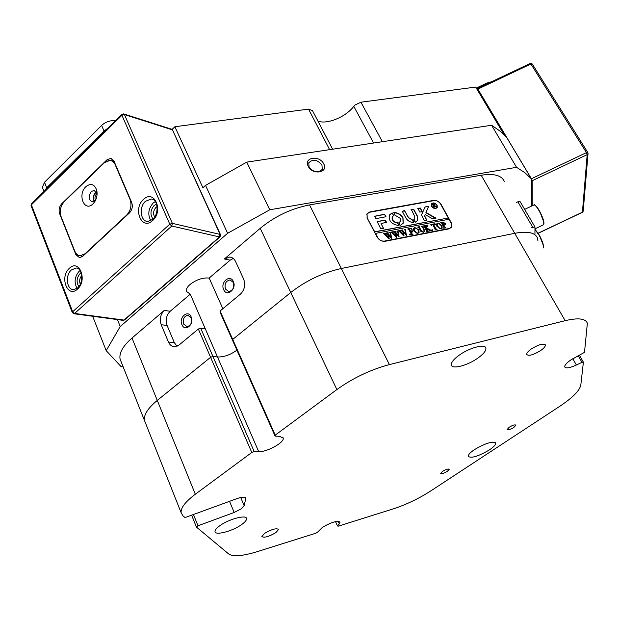 <?xml version="1.0" encoding="UTF-8"?>
<svg xmlns="http://www.w3.org/2000/svg" width="619" height="619" viewBox="0 0 619 619"><rect width="100%" height="100%" fill="white"/><g stroke="black" fill="none" stroke-linecap="round" stroke-linejoin="round"><path stroke-width="0.93" d="M181.932 324.673C184.895 332.38 194.621 324.279 191.163 316.928C188.13 309.26 178.512 317.4 181.932 324.673M183.665 324.085L187.015 326.646C190.884 325.579 192.269 322.623 191.178 317.779L187.859 315.233C183.982 316.278 182.582 319.226 183.665 324.085M223.676 289.638C226.825 297.422 237.007 288.941 233.332 281.529C230.106 273.784 220.039 282.303 223.676 289.638M225.424 289.042L228.775 291.572C232.953 290.535 234.454 287.495 233.293 282.442L229.982 279.935C225.796 280.949 224.279 283.982 225.424 289.042M233.27 258.471L230.136 260.173L209.168 278.047C202.815 277.474 196.447 279.602 190.079 284.446C187.178 287.015 185.924 289.305 186.311 291.34L190.265 294.164L217.493 356.97C223.823 357.202 230.253 354.95 236.798 350.23L236.915 350.137C230.369 354.911 223.892 357.194 217.493 356.97L212.951 356.467L210.592 357.302L198.359 329.014L200.695 328.209L254.192 451.568L251.771 452.481L195.31 494.233C185.36 501.761 180.624 507.905 181.119 512.671L182.953 515.836L184.71 517.306L186.211 517.144L237.062 498.581C242.176 496.864 245.07 496.748 245.743 498.233L245.24 497.544M308.231 166.294C312.479 175.417 328.766 172.786 323.737 163.873C319.528 154.874 303.31 157.327 308.231 166.294M309.074 167.037C313.779 172.554 318.166 173.312 322.244 169.312L321.957 165.018C317.214 159.501 312.819 158.766 308.773 162.828L309.074 167.037M373.597 143.028L353.774 106.329L355.027 104.998L360.916 102.212L475.663 87.078L504.191 134.865M531.466 178.937L506.946 137.898L500.121 131.143L491.587 125.262L516.563 167.308L524.881 172.686L531.466 178.937L531.543 206.104M121.162 361.813L120.071 359.074C118.987 353.008 122.964 345.998 132.002 338.036L164.298 310.398C160.453 314.382 159.423 319.149 161.203 324.696L168.461 342.021C169.854 345.093 171.935 346.679 174.705 346.779L178.953 345.108L198.359 329.014M132.002 338.036L157.28 400.4L210.592 357.302L157.28 400.4C147.879 408.2 143.608 414.885 144.467 420.448C143.608 414.885 147.879 408.2 157.28 400.4L195.31 494.233M353.774 106.329C346.145 116.821 327.196 124.69 317.98 121.154M92.657 316.263L106.189 350.656L120.218 326.523L227.622 233.278L205.531 185.391L202.924 187.75L174.875 126.74L172.128 129.363M174.875 126.74L308.541 109.114L312.479 110.608L332.604 149.202M120.218 326.523L117.424 319.59M205.531 185.391L246.741 162.132L269.752 209.787L227.622 233.278M516.563 167.308L269.752 209.787M106.189 350.656L121.339 366.881L122.964 366.355M190.265 294.164L170.194 311.272C166.356 315.233 165.335 319.977 167.115 325.493L174.372 342.725L177.049 346.276M220.085 310.993L232.713 339.421L232.659 340.551L220.054 312.162L220.085 310.993L240.396 294.149C244.598 289.909 245.689 284.91 243.669 279.146L235.584 261.535C234.245 258.796 232.287 257.295 229.711 257.04L224.38 258.974L260.22 228.31C274.89 216.286 291.332 208.495 309.546 204.92L481.18 175.231C494.039 173.274 501.769 175.386 504.361 181.568M246.741 162.132L491.587 125.262M232.713 339.421L290.744 292.508L232.713 339.421L275.231 435.134L275.099 436.124L232.659 340.551L232.713 339.421M451.29 222.801L441.13 204.471C439.165 201.523 436.542 200.185 433.269 200.448L369.945 211.884L366.997 213.857L367.183 218.012L377.11 237.069C379.099 240.18 381.83 241.572 385.312 241.248L448.945 228.852L451.444 227.281L451.112 223.057M309.546 204.92L341.34 268.499L514.722 233.309L341.34 268.499C322.886 272.639 306.018 280.639 290.744 292.508C306.018 280.639 322.886 272.639 341.34 268.499L389.405 364.599C370.603 369.636 353.093 377.954 336.875 389.552L275.231 435.134M537.934 240.892L537.532 238.222C535.28 232.566 527.674 230.926 514.722 233.309C527.674 230.926 535.28 232.566 537.532 238.222M209.168 278.047L222.832 308.711M205.237 328.828L200.695 328.209M531.381 227.715L534.955 226.949L534.955 233.827M532.673 227.103L517.848 201.802L516.563 202.413M517.848 201.802L520.13 201.693L534.886 226.833M431.582 204.138L431.59 206.406C433.408 208.603 435.149 209.005 436.821 207.613L436.867 207.535M436.867 205.253C435.041 203.063 433.292 202.661 431.629 204.061L431.722 206.197C433.548 208.394 435.289 208.796 436.96 207.404L436.867 205.253M431.435 206.251C433.462 208.688 435.397 209.137 437.254 207.589L437.153 205.206C435.118 202.761 433.184 202.32 431.335 203.875L431.435 206.251M437.161 207.729L437.014 205.415L435.722 203.991M435.962 218.143L426.042 212.51L428.495 206.638L427.837 206.297L425.067 207.001L421.524 214.863L424.263 220.449L426.886 220.248L424.781 216.116L425.106 214.592L432.836 218.894L435.761 218.646L435.962 218.143M435.884 218.6L425.911 212.719L428.356 206.847L427.698 206.506L425.013 207.11M403.015 217.811C400.864 214.383 397.808 212.634 393.846 212.572L394.698 215.01L400.207 218.329L400.331 221.44L398.907 222.639L400.006 224.968L400.601 225.239L403.224 223.204L403.015 217.811M403.101 223.405L402.884 218.02C400.733 214.592 397.677 212.843 393.715 212.781L393.576 212.82M400.23 221.594L398.876 222.755M422.088 226.554L421.276 226.33L423.063 225.989L422.645 226.546L424.123 229.432L424.526 231.684L423.481 232.272L420.959 231.467L418.908 227.916L417.616 227.026L419.814 226.608L419.388 227.119L420.99 230.283L423.411 232.024L424.255 231.498L423.822 229.541L422.088 226.554M427.334 226.028L426.661 228.032L431.644 230.601L429.369 231.042L429.013 230.113L426.143 228.527L427.489 230.918L428.41 231.227L426.22 231.653L426.398 230.485L424.061 226.283L423.141 225.974L425.33 225.556L424.92 225.95L426.089 228.426L426.909 226.012L426.174 225.393L428.023 225.037L427.002 227.026M432.696 230.485L431.969 229.672L432.882 229.928L432.696 230.485M431.389 225.718L430.816 224.504L434.995 223.707L435.73 224.89L433.354 224.279L435.753 228.674L437.037 229.556L434.863 229.974L435.296 229.463L432.635 224.418L431.536 224.689L431.389 225.718M436.921 226.43L436.581 224.117L437.919 223.057L441.958 225.448L442.152 228.163L441.038 228.868L436.921 226.43M448.76 219.265L448.079 218.035L374.565 231.993L375.315 233.44L448.992 219.227L451.313 223.413L451.444 227.15L449.115 228.813M375.447 233.231L377.714 237.588C379.37 240.187 381.652 241.348 384.554 241.077L449.363 228.457M445.487 223.382L445.587 224.705L443.722 225.285L445.115 227.606L445.92 227.831L443.761 228.249L443.924 227.088L441.479 222.848L440.666 222.623L442.585 222.252L445.487 223.382L445.502 224.821M413.755 230.895L413.438 228.55L414.815 227.483L418.893 229.889L419.086 232.605L417.91 233.355L413.755 230.895M412.092 229.487L410.467 228.659L409.329 228.875L410.645 231.336L411.937 230.957L411.945 230.214L412.919 232.04L410.776 231.576L412.076 233.905L413.005 234.222L410.784 234.647L411.24 234.152L409.012 229.811L407.72 228.922L411.496 228.202L412.092 229.487M409.801 234.926L409.074 234.114L409.995 234.361L409.801 234.926M404.207 229.773L405.739 229.479L405.368 229.966L406.513 235.568L403.333 232.334L403.936 236.071L398.528 230.686L400.478 230.307L400.245 230.926L403.542 234.632L402.822 231.769L400.895 230.229L402.93 229.842L402.667 230.485L405.886 234.129L404.973 230.02L404.207 229.773M396.849 231.181L398.388 230.887L398.017 231.374L399.139 237L395.959 233.75L396.547 237.503L391.131 232.094L393.096 231.723L392.856 232.342L396.16 236.063L395.448 233.185L393.514 231.638L395.564 231.251L395.293 231.901L398.512 235.56L397.615 231.429L396.849 231.181M389.436 232.597L390.991 232.303L390.612 232.79L391.719 238.439L388.531 235.181L389.111 238.949L383.679 233.518L385.66 233.146L385.42 233.765L388.724 237.503L388.02 234.616L386.078 233.061L388.144 232.667L387.873 233.324L391.092 236.992L390.21 232.852L389.436 232.597M448.079 218.035L374.688 231.785L367.021 217.671M448.218 217.826L440.542 203.976C438.902 201.515 436.72 200.401 433.996 200.618L369.489 212.278L367.028 213.926L367.183 217.385M385.923 216.766L384.569 214.205L374.557 216.271L375.857 218.615L385.923 216.766M412.393 219.884L408.548 217.555L404.4 210.584L402.304 211.342L405.902 218.05C407.735 220.96 410.327 222.43 413.662 222.469L412.858 220.163L408.416 217.764L404.811 211.071L402.257 211.172M414.691 216.41L414.792 218.817L413.732 220L415.334 222.151L417.492 220.503L417.322 215.923L413.701 209.253L411.248 209.33L414.691 216.41M393.692 215.567L392.137 212.882L389.436 214.994C388.345 220.851 391.494 224.372 398.891 225.564L399.116 225.138L397.553 222.809C393.413 221.973 391.688 219.938 392.369 216.689L393.692 215.567M417.933 208.108L419.682 212.023L422.305 211.83L420.378 208.03L417.724 208.34M381.049 223.621L386.573 222.206L385.033 220.054L377.157 221.61L380.716 228.666L383.447 228.45L381.049 223.621L383.432 228.156M435.668 206.189L436.805 206.669L435.946 206.823L433.718 205.655L434.94 207.009L433.633 207.249L432.696 204.672L431.954 204.208L433.122 203.991L434.855 204.502L434.484 205.392L436.248 206.769M386.488 222.592L384.91 220.263L377.126 221.726M422.204 211.922L420.247 208.239L417.802 208.317M393.723 215.551L392.013 213.091L389.436 214.994M399.031 225.525L397.421 223.026C393.289 222.182 391.556 220.147 392.237 216.898L392.338 216.735M414.691 218.956L413.693 219.83M417.384 220.674L417.183 216.132L413.569 209.462L411.039 209.57M413.786 222.438L412.262 220.093M426.785 220.333L424.649 216.325L425.106 214.592M386.016 216.727L384.445 214.422L374.51 216.371M435.304 203.721L431.288 203.953M434.468 206.893L433.718 205.655M432.402 204.309L433.06 204.193M433.749 204.131L434.855 204.502M434.724 204.711L434.793 205.206M435.528 206.398L434.484 205.392M433.648 205.709L434.352 204.634L433.285 204.1L432.813 204.463L433.679 205.701M432.944 204.255L433.78 205.5M445.115 227.606L443.722 225.285M444.976 227.807L445.425 227.924M441.038 222.732L442.446 222.461L445.347 223.583M444.163 225.231L444.736 224.759L444.643 223.598L442.276 222.662L443.467 225.277L444.659 224.852M442.276 222.662L443.606 225.068L444.303 225.03M436.689 223.877L437.919 223.057M437.78 223.266L441.958 225.448M441.819 225.649L442.067 228.287M437.269 223.807L437.656 226.446L439.366 228.473L440.759 228.837L441.502 228.318M439.436 223.652L437.324 223.707L437.795 226.237L439.498 228.272L440.898 228.628L441.595 228.194L441.138 225.718L439.436 223.652M430.894 224.674L434.995 223.707M434.855 223.916L435.172 224.418M436.233 229.332L433.354 224.279M436.093 229.541L436.542 229.649M431.397 224.906L431.234 225.393M432.039 229.742L432.882 229.928M426.87 227.235L426.661 228.032M426.522 228.241L429.803 229.765M429.663 229.974L431.381 230.655M427.125 230.345L426.143 228.527M426.986 230.547L427.489 230.918M427.35 231.119L427.752 231.065M423.504 226.082L425.152 225.773M424.789 226.152L426.089 228.426M426.483 225.517L428.023 225.037M427.481 225.711L427.203 226.237M421.655 226.438L422.87 226.206M422.514 226.755L424.441 231.808M418.011 227.134L419.612 226.833M419.249 227.32L420.99 230.283M420.858 230.492L423.411 232.024M423.272 232.233L424.17 231.614M413.531 228.341L414.815 227.483M414.684 227.684L418.893 229.889M418.761 230.098L418.993 232.736M414.134 228.249L414.506 230.902L416.216 232.961L417.639 233.324L418.413 232.775M416.347 228.078L414.869 227.73L414.181 228.163L414.645 230.701L416.355 232.759L417.771 233.115L418.498 232.651L418.057 230.167L416.347 228.078M410.645 231.336L409.329 228.875M410.513 231.545L411.55 231.166M411.418 231.374L411.844 231.049M411.991 230.755L412.393 231.506M411.712 233.324L410.776 231.576M411.581 233.533L412.076 233.905M411.945 234.114L412.331 234.059M408.091 229.038L411.496 228.202M411.364 228.411L411.774 229.084M409.159 234.175L409.995 234.361M404.362 229.75L405.654 229.316M405.236 230.167L405.499 230.709M405.368 230.918L406.343 235.599M404.068 236.04L403.333 232.334M398.737 230.825L400.478 230.307M400.114 231.135L400.795 231.607M400.663 231.816L403.542 234.632M401.12 230.369L402.776 230.051M402.536 230.694L403.248 231.22M403.116 231.429L405.886 234.129M397.003 231.158L398.303 230.725M397.885 231.583L398.149 232.117M398.017 232.326L398.969 237.031M396.686 237.479L395.959 233.75M391.34 232.241L393.096 231.723M392.725 232.551L393.405 233.023M393.274 233.231L396.16 236.063M393.746 231.785L395.564 231.251M395.162 232.11L395.874 232.636M395.742 232.845L398.512 235.56M389.591 232.574L390.906 232.14M390.481 232.999L390.736 233.541M390.612 233.75L391.556 238.47M389.25 238.919L388.531 235.181M383.896 233.665L385.66 233.146M385.297 233.974L385.97 234.446M385.838 234.655L388.724 237.503M386.31 233.201L387.989 232.883M387.742 233.533L388.453 234.059M388.33 234.268L391.092 236.992M476.792 88.974L477.876 89.121L531.419 178.744L586.472 152.622L530.893 63.989L477.876 89.121M96.51 192.107L95.597 192.795C93.361 195.511 92.966 198.328 94.413 201.237M97.028 193.422L96.641 193.747C94.931 195.751 94.537 197.933 95.45 200.301M80.029 270.588L79.085 271.346C74.59 276.778 73.924 282.457 77.081 288.384M155.323 201.585L153.071 203.133C148.251 208.858 147.523 214.716 150.889 220.704M82.691 256.351L129.472 212.897C132.211 209.849 132.953 206.39 131.7 202.514L113.981 161.087L110.739 158.325L106.925 159.841L61.722 203.775C59.223 206.676 58.519 209.973 59.625 213.656L75.866 254.641L79.495 257.674L82.691 256.351M172.144 129.766L124.411 114.546L172.361 223.366L220.062 234.392L172.26 129.402L123.893 113.973M107.93 128.21L104.031 130.996L46.688 187.781L44.684 190.799M104.031 130.996L101.632 125.402L44.506 182.241L46.688 187.781M101.632 125.402C105.795 121.742 110.391 120.21 115.413 120.806M42.726 188.222L42.386 187.364L44.506 182.241M476.266 88.091L486.851 83.078L491.664 81.716M85.902 186.652C77.112 194.552 84.416 212.572 92.989 203.875L94.8 201.639C96.966 197.933 97.601 194.072 96.688 190.064C94.351 184.083 90.761 182.945 85.902 186.652M97.113 193.778L94.119 190.404L91.272 191.55C88.169 196.385 88.502 199.813 92.254 201.856L95.674 200.014M94.212 201.361C92.757 198.312 93.183 195.38 95.504 192.579L96.386 191.905M74.814 251.206C75.998 254.022 77.808 255.539 80.23 255.748L85.058 253.744L126.733 215.025C130.826 210.46 131.94 205.276 130.067 199.473L114.871 163.973L112.697 161.304L110.221 160.313L104.526 162.58L64.237 201.724C60.476 206.081 59.424 211.033 61.08 216.573L74.814 251.206M240.721 497.514L244.157 505.661L241.271 508.826L234.175 512.47L229.533 501.328M264.576 533.369C271.671 529.268 276.353 527.953 278.62 529.431L275.834 532.642C268.785 536.719 264.112 538.027 261.837 536.557L264.576 533.369M531.334 348.946C538.638 344.497 543.312 343.174 545.362 344.976C545.532 346.346 543.962 348.203 540.666 350.547C533.4 354.958 528.742 356.273 526.692 354.47C526.521 353.124 528.061 351.283 531.334 348.946M389.405 364.599L565.17 320.673C578.239 317.617 585.636 318.491 587.354 323.304L584.498 352.35L570.997 359.848C566.625 362.896 564.536 365.241 564.745 366.897C565.874 368.638 569.759 368.011 576.397 365.017L572.792 358.703M338.16 521.275L339.305 523.813L340.063 522.126C337.324 520.409 331.459 522.142 322.46 527.318L317.415 532.309L315.729 533.253L257.187 551.668C242.625 556.11 233.146 556.891 228.744 554.013L196.409 527.055L191.627 515.163M513.816 427.466L515.944 425.16C514.993 424.464 512.764 425.145 509.267 427.195L507.147 429.493C508.106 430.19 510.327 429.516 513.816 427.466M447.367 471.33L449.247 469.303C448.264 468.637 446.044 469.318 442.57 471.33L440.697 473.349C441.687 474.015 443.908 473.342 447.367 471.33M489.25 449.998C493.683 447.011 495.827 444.721 495.664 443.119C492.623 440.983 485.575 443.142 474.525 449.595C470.169 452.559 468.072 454.818 468.243 456.381C471.299 458.509 478.301 456.381 489.25 449.998M241.65 524.564C245.062 522.111 246.702 520.13 246.563 518.606C246.54 514.397 228.79 519.062 219.776 525.748C216.449 528.162 214.855 530.112 215.002 531.589C215.133 535.822 232.698 531.125 241.65 524.564M477.969 358.037C483.571 353.975 486.209 350.679 485.892 348.133C485.319 343.514 469.395 347.685 459.089 355.26C453.603 359.291 451.027 362.541 451.359 365.001C452.009 369.644 467.724 365.473 477.969 358.037M579.423 355.283L583.392 362.185L582.007 362.347L578.262 355.832M339.305 523.813L337.494 525.995L338.245 526.173L392.926 508.98C406.087 504.694 418.599 498.744 430.453 491.138L559.537 406.466C572.513 397.8 579.608 390.682 580.808 385.111L583.392 362.185M251.771 452.481L210.592 357.302L212.951 356.467L217.493 356.97L258.711 451.661C266.828 452.241 284.593 442.43 283.2 438.105L279.564 436.287L275.099 436.124M244.157 505.661L245.728 498.69M193.461 514.497L197.995 525.786L234.175 512.47M197.995 525.786L196.355 526.962M576.397 365.017L582.007 362.347M258.711 451.661L254.192 451.568M145.457 422.939L120.071 359.074M335.506 521.608L337.494 525.995M360.916 102.212L382.403 141.705M170.194 311.272L164.298 310.398M230.136 260.173L224.38 258.974M336.875 389.552L260.22 228.31M565.17 320.673L481.18 175.231M329.625 149.651L308.541 109.114M167.115 325.493L161.203 324.696M174.372 342.725L168.461 342.021M534.677 205.082C535.93 205.469 537.656 207.659 539.861 211.644M543.358 224.859L543.474 224.798C544.38 223.002 543.095 218.639 539.621 211.713C536.944 206.932 535.033 204.696 533.864 205.005L524.641 209.384M534.027 204.935C534.476 203.899 536.425 206.135 539.876 211.644C543.01 217.842 544.318 222.012 543.807 224.179M534.971 229.324L539.288 235.073M543.219 247.94C543.761 245.82 542.376 241.549 539.048 235.135L534.971 229.456M534.971 229.27L539.304 235.088C542.492 241.232 543.846 245.364 543.389 247.499M538.19 233.185L582.425 212.185L587.183 154.642L532.178 180.74L532.216 205.787M588.027 153.62L583.214 210.994L582.347 212.34M587.183 154.642L588.05 153.35L587.833 152.56L586.472 152.622L587.183 154.642M531.473 180.918L532.178 180.74L531.365 178.767M532.201 63.919L530.259 63.424L532.255 64.012L587.787 152.483M71.309 270.016C64.941 275.378 66.72 289.986 73.754 289.692L77.615 287.936C83.936 282.868 82.397 267.408 75.982 268.066L71.309 270.016M77.514 289.073C67.61 298.706 59.254 276.995 69.382 268.306C79.162 258.448 87.859 280.275 77.514 289.073M145.473 201.268C138.795 206.924 140.374 221.362 147.724 221.501L152.661 219.42C159.23 213.988 158.155 198.993 151.214 199.047L145.473 201.268M152.638 220.542C141.836 231.011 132.451 208.959 143.5 199.45C154.154 188.741 163.927 210.909 152.638 220.542M81.7 275.587C79.603 278.186 79.124 281.049 80.277 284.191M78.845 286.574C76.183 282.256 76.57 277.962 80.013 273.683L81.12 272.871M157.079 206.576L156.058 207.319C153.404 210.406 152.932 213.648 154.649 217.045M153.071 219.025C149.968 214.716 150.316 210.212 154.108 205.516L156.537 204.084M171.788 226.036L74.613 313.438L123.962 320.077L219.505 236.945L171.788 226.036L172.361 223.366L169.792 224.194L121.935 115.281L31.391 204.843L72.671 311.744L169.792 224.194L171.788 226.036M220.062 234.392L219.505 236.945L220.039 236.868L220.534 234.771L220.062 234.392M124.411 114.546L123.653 113.896L121.928 114.353L121.935 115.281L124.411 114.546M74.613 313.438L72.671 311.744L72.284 312.51L73.885 313.74L74.613 313.438M73.661 313.709L123.243 320.371L124.527 319.953L123.026 320.34M72.33 312.641L31.043 205.663L31.461 203.891L121.928 114.353M31.097 205.802L31.461 203.891M77.808 255.005L75.866 254.641M60.376 213.826L59.625 213.656M62.48 203.945L61.722 203.775M108.727 160.336L106.925 159.841M487.285 83.789L486.851 83.078M196.355 526.924L191.642 515.163M231.351 257.38L229.711 257.04M230.872 280.105L229.982 279.935M188.648 315.35L187.859 315.233M534.971 228.837L543.474 224.798L543.969 222.585L539.876 211.652M539.304 235.088L543.505 245.828L543.234 247.964M451.39 227.235L450.957 227.862M367.028 213.926L366.765 214.375M538.244 233.278L582.363 212.332L583.199 211.218M588.05 153.35L587.833 152.56M476.692 88.811L530.259 63.424M220.472 234.64L172.283 129.441M124.527 319.953L220.039 236.868M111.691 158.588L110.739 158.325M44.003 191.472L42.386 187.364M80.23 255.748L82.822 256.227M111.644 160.708L114.113 161.381M94.839 190.582L94.119 190.404M97.021 193.383L96.688 190.064M95.341 200.703L94.8 201.639M545.362 344.976L545.13 344.566M495.448 442.701L495.664 443.119M246.316 518.026L246.563 518.606M485.428 347.274L485.892 348.133M181.119 512.671L144.467 420.448M282.883 437.401L283.2 438.105M245.743 498.233L245.581 497.846"/></g></svg>
